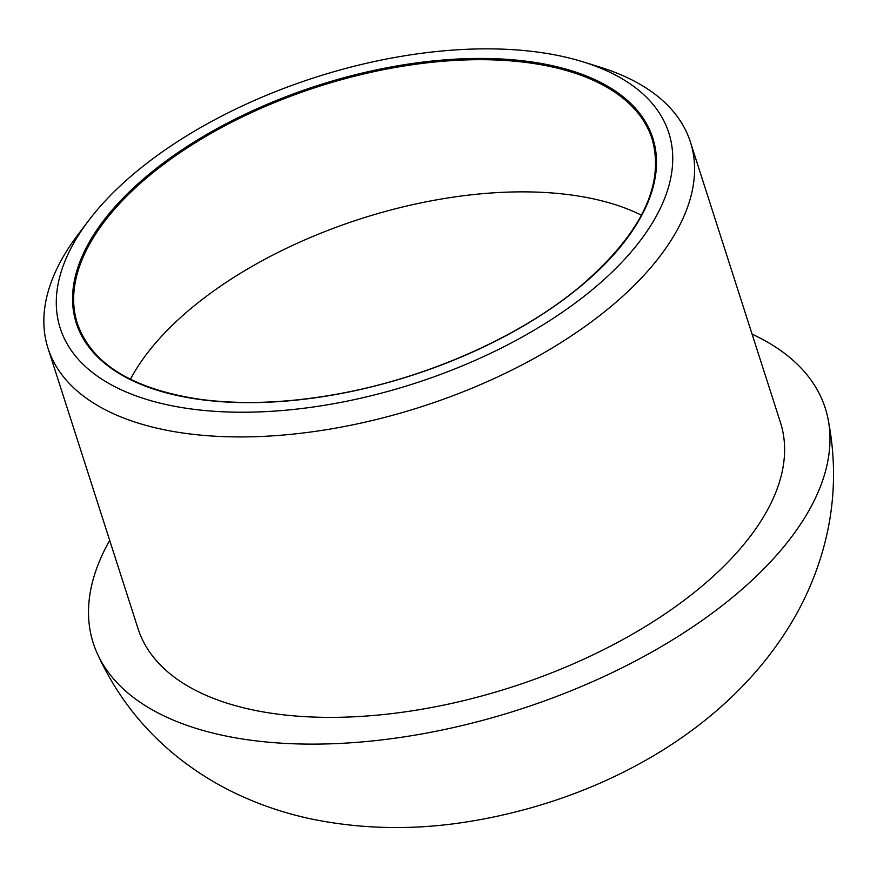 <?xml version="1.0" encoding="UTF-8"?>
<svg xmlns="http://www.w3.org/2000/svg" width="877" height="877" viewBox="0 0 877 877"><rect width="100%" height="100%" fill="white"/><g stroke="black" fill="none" stroke-linecap="round" stroke-linejoin="round"><path stroke-width="1.32" d="M591.8 290.123A319.59 160.886 -17.8 0 0 583.172 61.894A319.59 160.886 -17.8 0 0 88.555 220.697A319.59 160.886 -17.8 0 0 190.046 408.814A319.59 160.886 -17.8 0 0 591.8 290.123M88.555 220.697L77.91 234.762A337.338 169.82 -17.8 0 0 48.016 348.268A337.338 169.82 -17.8 0 0 275.948 435.617A337.338 169.82 -17.8 0 0 609.12 308.046A337.338 169.82 -17.8 0 0 690.407 142.019A337.338 169.82 -17.8 0 0 600.011 67.134L583.172 61.894M109.702 540.396A384.389 193.51 -17.8 0 0 96.952 652.817A384.389 193.51 -17.8 0 0 362.552 741.876A384.389 193.51 -17.8 0 0 732.624 597.27A384.389 193.51 -17.8 0 0 827.888 418.132A384.389 193.51 -17.8 0 0 752.082 334.148M48.016 348.268L138.062 628.721A337.338 169.82 -17.8 0 0 365.994 716.071A337.338 169.82 -17.8 0 0 699.166 588.489A337.338 169.82 -17.8 0 0 780.442 422.473L690.407 142.019M579.807 286.987A302.718 152.39 -17.8 0 0 427.68 61.522A302.718 152.39 -17.8 0 0 86.078 343.115A302.718 152.39 -17.8 0 0 579.807 286.987M652.137 139.004A301.831 151.951 -17.8 0 0 318.307 86.604A301.831 151.951 -17.8 0 0 77.373 323.536C91.526 363.714 132.219 388.95 199.463 399.232C241.57 404.922 288.018 403.113 338.818 393.806C427.801 377.603 519.557 336.878 579.478 287.031C640.813 234.674 665.029 185.332 652.137 139.004M641.449 215.205A301.831 151.951 -17.8 0 0 603.847 201.359A301.831 151.951 -17.8 0 0 130.421 379.281M96.952 652.806C117.003 697.138 146.327 733.764 184.915 762.705C201.392 775.016 218.866 785.518 237.36 794.222C261.839 805.678 287.305 814.097 313.769 819.469C359.581 828.568 406.446 829.982 454.374 823.711C593.312 805.119 730.048 732.273 796.009 614.909C806.062 596.941 814.207 578.075 820.455 558.331C834.893 512.442 837.371 465.709 827.888 418.132"/></g></svg>
